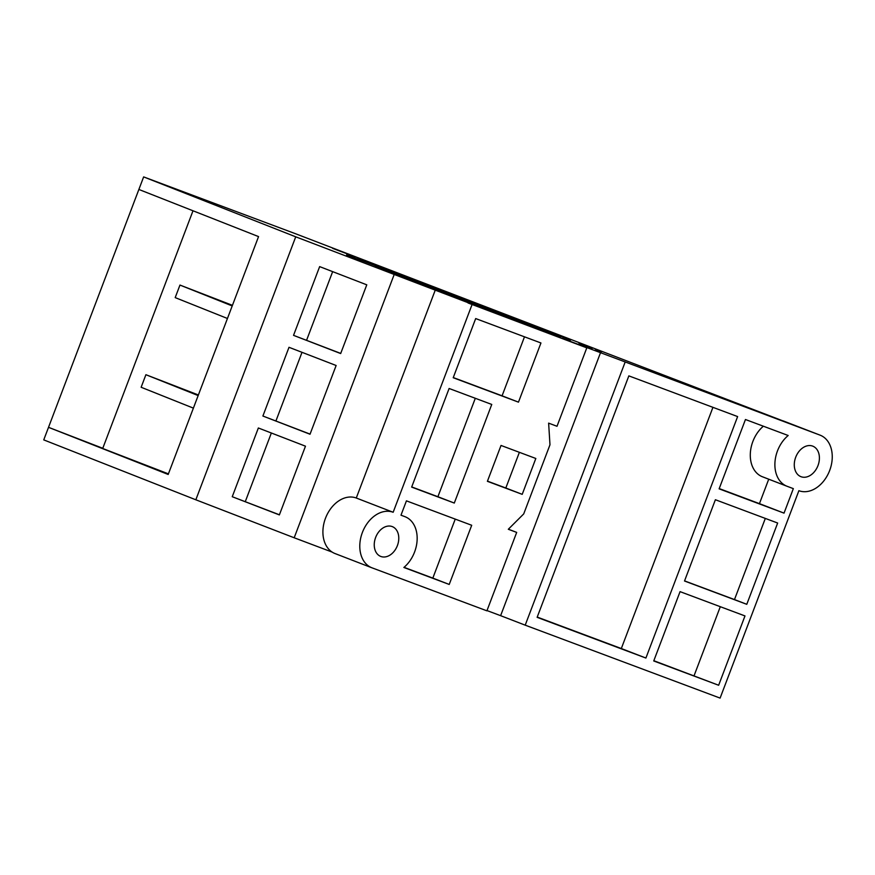 <?xml version="1.0" encoding="UTF-8"?>
<svg xmlns="http://www.w3.org/2000/svg" width="875" height="875" viewBox="0 0 875 875"><rect width="100%" height="100%" fill="white"/><g stroke="black" fill="none" stroke-linecap="round" stroke-linejoin="round"><path stroke-width="1.31" d="M448 293.781L425.677 285.359L448 293.781M507.139 316.422L489.562 309.794L507.139 316.422M487.769 309.192L470.662 302.739L487.769 309.192M801.03 476.711A16.363 11.889 111.1 0 0 817.961 465.642A16.363 11.889 111.1 0 0 812.744 446.141A16.363 11.889 111.1 0 0 812.656 446.108A16.363 11.889 111.1 0 0 795.725 457.188A16.363 11.889 111.1 0 0 800.953 476.678A16.363 11.889 111.1 0 0 801.03 476.711M380.844 556.467A15.98 11.616 111.1 0 0 397.37 545.65A15.98 11.616 111.1 0 0 392.273 526.608A15.98 11.616 111.1 0 0 392.197 526.575A15.98 11.616 111.1 0 0 375.659 537.392A15.98 11.616 111.1 0 0 380.756 556.434A15.98 11.616 111.1 0 0 380.844 556.467M359.231 258.508L367.511 261.647C370.147 262.664 370.213 262.708 367.708 261.778L357.995 258.092M367.489 261.702L367.511 261.647C370.147 262.664 370.213 262.708 367.708 261.778M395.992 272.705L401.877 274.98L395.992 272.705M419.048 281.597L405.114 276.358L419.048 281.619M441.405 290.238L443.155 290.872M425.414 284.2L423.533 283.456M492.887 310.122L494.637 310.767M476.897 304.084L475.016 303.341M510.913 317.089L512.663 317.723M494.922 311.052L493.041 310.308M522.681 321.639L528.566 323.914L522.67 321.661M546.612 330.914L542.653 329.361C540.717 328.639 540.695 328.639 542.577 329.361L546.612 330.914M542.653 329.361C540.717 328.639 540.695 328.639 542.577 329.361L542.577 329.361M579.042 343.383L579.852 343.678M590.57 347.911L589.936 347.648M586.841 346.544L585.834 346.15M346.587 254.92L404.119 276.544L346.587 254.92M453.731 295.706L375.298 266.011L453.731 295.706M494.462 311.434L413.12 280.58L494.462 311.434M459.823 298.648L539.613 328.869L459.823 298.648M559.016 336.394L371.295 263.791L559.005 336.438M415.384 280.645L431.102 286.541L415.384 280.645M443.909 291.583L433.913 287.788L443.909 291.583M495.228 311.369L480.9 305.944C478.625 305.069 478.658 305.058 480.998 305.933L497.055 312.025M494.178 310.942L493.117 310.516M480.9 305.944C478.625 305.069 478.658 305.058 480.998 305.933L480.977 305.977M524.956 323.028L545.792 330.838L524.956 323.028M468.027 302.969L586.797 347.856L557.003 426.278L548.625 423.139L549.981 444.773L523.72 513.909L508.309 529.266L516.688 532.405L486.905 610.827L372.039 567.842A29.728 21.602 111.1 0 1 371.886 567.788A29.728 21.602 111.1 0 1 362.414 532.383A29.728 21.602 111.1 0 1 393.159 512.269L471.942 304.872M487.003 610.575L500.62 615.672L600.523 352.691L562.209 338.363L586.797 347.856M600.523 352.691L819.995 435.116L295.925 233.888L143.642 176.903L295.728 236.819L468.125 302.717M561.039 336.755L544.688 330.641L561.039 336.755M521.642 321.573L523.753 322.339M518.58 320.425L519.433 320.688M507.402 316.181L505.531 315.448M471.472 302.159L472.664 302.597M468.114 300.902L468.945 301.186M410.266 278.731L414.542 280.35L410.266 278.731M407.148 277.342L392.809 271.928C390.545 271.053 390.578 271.042 392.919 271.917L408.975 278.009M406.098 276.927L405.037 276.5M392.809 271.928C390.545 271.053 390.578 271.042 392.919 271.917L392.897 271.961M581.919 344.509L590.188 347.648C592.834 348.666 592.889 348.709 590.384 347.78L580.672 344.094M590.177 347.703L590.188 347.648C592.834 348.666 592.889 348.709 590.384 347.78M570.587 340.08L548.1 331.581L570.587 340.08M524.202 322.361L533.783 325.948C536.266 326.9 536.211 326.9 533.619 325.938L524.212 322.361C521.587 321.344 521.587 321.322 524.223 322.306C521.587 321.322 521.587 321.344 524.212 322.361M533.772 325.992L533.783 325.948C536.266 326.9 536.211 326.9 533.619 325.938M522.123 321.42L523.873 322.055M506.133 315.383L504.252 314.639M493.445 310.352L499.33 312.627L493.445 310.352M478.013 304.423L476.12 303.691C479.62 305.003 479.653 304.981 476.208 303.647L462.766 298.528L478.013 304.423M476.109 303.713L476.12 303.691C479.62 305.003 479.653 304.981 476.208 303.647M413.459 279.442L415.198 280.087M397.469 273.405L395.577 272.661M395.434 272.486L397.184 273.12M379.444 266.448L377.562 265.705M378.12 265.803L368.791 262.248C366.297 261.286 366.341 261.286 368.911 262.248L378.427 265.869M368.791 262.248C366.297 261.286 366.341 261.286 368.911 262.248L368.9 262.292M355.086 256.856L332.587 248.347L355.086 256.856M393.159 512.269L356.278 498.017L435.061 290.631M475.683 318.566L453.206 377.727L518.47 402.15L540.947 342.978L475.683 318.566M453.272 377.562L502.075 395.817L524.486 336.82M783.42 420.995A29.728 21.602 111.1 0 0 783.267 420.93L820.148 435.181A29.728 21.602 111.1 0 1 829.631 470.586A29.728 21.602 111.1 0 1 798.886 490.7L720.103 698.097L525.208 625.166L625.111 362.184M653.833 660.713L718.648 685.256L744.986 615.934L680.061 591.642L653.734 660.964L718.648 685.256M694.061 675.763L720.3 606.692M787.139 486.303L793.341 488.633L784.033 513.133L719.119 488.841L745.456 419.508L788.178 435.498A29.728 21.602 111.1 0 0 774.889 463.837A29.728 21.602 111.1 0 0 786.986 486.248A29.728 21.602 111.1 0 0 787.139 486.303M537.13 617.334L645.903 658.044L737.625 416.577L628.852 375.878L537.13 617.334M746.78 604.319L777.656 523.031L715.389 499.734L684.513 581.011L746.78 604.319L734.486 599.572L765.319 518.416M454.3 503.059L491.761 404.447L449.116 388.489L411.655 487.102L454.3 503.059L437.905 496.727L475.3 398.289M522.211 494.342L535.828 458.478L501.025 445.452L487.397 481.316L522.211 494.342L505.816 488.009L519.378 452.32M404.906 516.655L400.991 515.189L406.438 500.85L471.702 525.273L449.225 584.445L403.867 567.47A29.728 21.602 111.1 0 0 417.156 539.131A29.728 21.602 111.1 0 0 405.059 516.72A29.728 21.602 111.1 0 0 404.906 516.655L405.059 516.72M102.78 448.284L48.519 427.328L168.186 474.469L258.552 236.6L138.873 189.459L43.75 439.884L195.836 499.789L295.728 236.819M336.131 365.498L310.023 434.241L262.894 416.03L289.002 347.298L336.131 365.498M195.836 499.789L294.186 537.775L394.078 274.805M305.473 446.184L279.366 514.916L232.247 496.716L258.355 427.984L305.473 446.184M366.778 284.823L340.67 353.555L293.541 335.355L319.648 266.613L366.778 284.823M500.62 615.672L525.208 625.166M332.15 552.092L294.186 537.775M143.642 176.903L138.873 189.459M193.003 210.777L102.703 448.492L168.416 473.867M198.384 394.975L145.906 374.708L141.137 387.264L193.386 408.133M232.444 305.331L179.966 285.064L175.197 297.609L227.445 318.478M356.278 498.017A29.728 21.602 111.1 0 0 325.533 518.131A29.728 21.602 111.1 0 0 335.005 553.547A29.728 21.602 111.1 0 0 335.158 553.602L371.733 567.733M279.42 514.784L232.247 496.716M245.295 501.605L271.348 433.005M310.067 434.098L262.894 416.03M275.942 420.919L302.006 352.319M340.725 353.413L293.541 335.355M306.589 340.233L332.653 271.633M179.966 285.064L232.214 305.933M145.906 374.708L198.155 395.577M502.075 395.817L518.47 402.15M411.72 486.927L437.905 496.727M404.02 567.328L432.83 578.112L455.241 519.116M432.83 578.112L449.225 584.445M487.463 481.141L505.816 488.009M508.375 529.2L516.688 532.405M537.228 617.083L621.316 648.539L712.939 407.345M621.316 648.539L645.903 658.044M768.731 479.194L759.445 503.639L784.033 513.133M759.445 503.639L719.217 488.578M763.35 426.213A29.728 21.602 111.1 0 0 750.291 454.508A29.728 21.602 111.1 0 0 762.398 476.755A29.728 21.602 111.1 0 0 762.552 476.809L786.833 486.183M684.556 580.891L734.486 599.572M508.266 316.477L516.392 319.594L508.222 316.498M390.523 271.764L423.719 284.309L390.491 271.852M588.35 347.113L587.661 346.817M595.459 349.781L601.377 352.002L595.459 349.781M554.717 334.031L559.212 335.77L554.717 334.031M531.705 325.216L531.705 325.194C533.334 325.806 533.367 325.806 531.781 325.194L526.006 322.995C524.398 322.394 524.398 322.416 526.028 323.039L531.705 325.194C533.334 325.806 533.367 325.806 531.781 325.194M526.017 323.061L526.028 323.039C524.398 322.416 524.398 322.394 526.006 322.995M507.85 316.017L506.8 315.634M521.27 321.103L520.352 320.698M495.6 311.281L496.628 311.708M510.07 316.739L509.13 316.367M478.614 304.73L477.564 304.347M492.034 309.805L491.105 309.4M427.131 284.845L426.081 284.462M440.562 289.888L439.622 289.516M420.952 282.352L411.239 278.677L420.952 282.352M399.175 274.05L398.125 273.667M412.595 279.125L411.677 278.72M381.161 267.094L380.111 266.7M394.581 272.169L393.652 271.764M370.836 262.992C369.217 262.38 369.217 262.391 370.825 263.025L376.611 265.18L370.836 262.992C369.217 262.38 369.217 262.391 370.825 263.025M339.216 250.808L343.7 252.536L339.216 250.808M335.005 553.547L371.886 567.788M762.398 476.755L786.986 486.248"/></g></svg>
